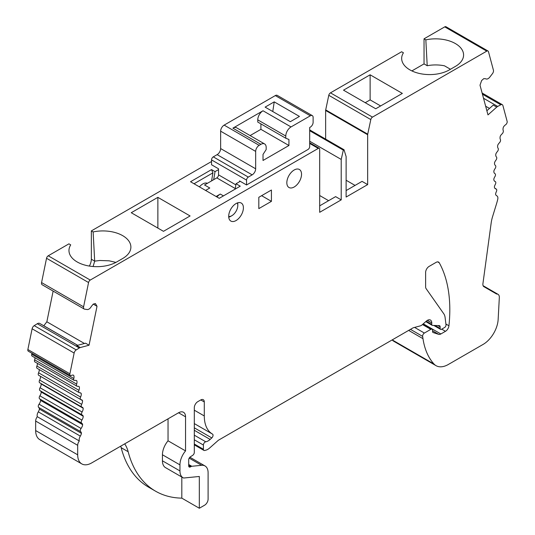 <?xml version="1.0" encoding="UTF-8"?>
<svg xmlns="http://www.w3.org/2000/svg" width="535" height="535" viewBox="0 0 535 535"><rect width="100%" height="100%" fill="white"/><g stroke="black" fill="none" stroke-linecap="round" stroke-linejoin="round"><path stroke-width="0.8" d="M240.255 181.325L236.049 183.752L235.153 189.123M205.6 190.42L209.787 187.999L204.53 184.97L213.692 179.68L215.037 171.621L218.541 169.602L218.541 168.792L211.539 164.747L211.539 159.898L246.555 180.114A2.474 1.431 -60 0 1 248.307 177.085L252.159 174.858A4.955 2.862 -60 0 0 255.663 168.792L255.663 151.405A4.955 2.862 -60 0 1 259.167 145.339L260.913 144.33A7.43 4.287 -60 0 1 264.631 143.955A7.43 4.287 -60 0 1 266.169 147.359L266.169 149.559L263.019 154.434L263.019 160.473L288.933 145.507L260.913 129.336L260.913 123.886M213.692 179.68L216.789 177.887A2.474 1.431 120 0 0 218.541 174.858L218.541 169.602M325.634 139.113L325.634 110.471A2.474 1.431 -60 0 1 325.701 109.896L328.778 95.304A2.474 1.431 -60 0 1 330.469 92.849L401.631 51.761L403.423 52.798A27.98 16.157 0 0 0 401.685 59.091A27.98 16.157 0 0 0 419.467 73.482A27.98 16.157 0 0 0 449.433 69.858L455.385 66.42A27.98 16.157 0 0 0 463.564 55.653A27.98 16.157 0 0 0 425.84 39.858L424.041 38.821L424.041 63.892L411.883 70.914M319.683 205.835L335.619 196.633L341.216 199.869L341.216 159.43L343.323 150.128L344.018 149.726L346.125 156.601L346.125 197.04L367.659 184.602L367.659 134.733A2.474 1.431 120 0 1 367.726 134.158L370.808 119.566A2.474 1.431 120 0 1 372.494 117.111L486.77 51.133L444.745 26.87L424.041 38.821M444.745 26.87A2.474 1.431 -60 0 1 445.983 26.75L488.007 51.012A2.474 1.431 -60 0 1 488.462 51.661L493.43 70.212A3.197 1.846 -60 0 1 492.447 73.669L489.826 77.08A4.521 2.608 -60 0 1 485.867 78.852A4.521 2.608 -60 0 1 485.726 78.759L483.78 78.638L481.634 80.538L480.009 85.165L487.98 114.891L496.747 107.114A4.521 2.608 -60 0 1 497.697 106.445L500.787 104.793A3.197 1.846 -60 0 1 502.305 104.679A3.197 1.846 -60 0 1 502.887 105.509L507.133 121.345A2.474 1.431 -60 0 1 505.562 124.795A4.955 2.862 120 0 0 503.442 127.056A4.955 2.862 120 0 0 503.228 130.567A2.474 1.431 -60 0 1 502.024 133.931A4.955 2.862 120 0 0 500.325 136.091A4.955 2.862 120 0 0 500.372 139.461A2.474 1.431 -60 0 1 499.342 142.865A4.955 2.862 120 0 0 497.784 145.092A4.955 2.862 120 0 0 498.098 148.289A2.474 1.431 -60 0 1 497.336 151.606A4.955 2.862 120 0 0 495.845 153.98A4.955 2.862 120 0 0 496.433 156.976A2.474 1.431 -60 0 1 495.898 160.232A4.955 2.862 120 0 0 494.534 162.687A4.955 2.862 120 0 0 495.37 165.455A2.474 1.431 -60 0 1 495.069 168.619A4.955 2.862 120 0 0 493.845 171.126A4.955 2.862 120 0 0 494.862 173.614A4.955 2.862 120 0 0 494.935 173.654A2.474 1.431 -60 0 1 494.975 173.674A2.474 1.431 -60 0 1 494.875 176.697A4.955 2.862 120 0 0 493.792 179.245A4.955 2.862 120 0 0 494.815 181.358A4.955 2.862 120 0 0 495.129 181.499A2.474 1.431 -60 0 1 495.29 181.566A2.474 1.431 -60 0 1 495.303 184.401A4.955 2.862 120 0 0 494.373 186.962A4.955 2.862 120 0 0 495.37 188.728A4.955 2.862 120 0 0 495.945 188.929A2.474 1.431 -60 0 1 496.233 189.036A2.474 1.431 -60 0 1 496.353 191.67A4.955 2.862 120 0 0 495.591 194.225A4.955 2.862 120 0 0 496.534 195.656A4.955 2.862 120 0 0 496.694 195.736A4.955 2.862 -60 0 1 496.848 195.823A4.955 2.862 -60 0 1 497.717 199.401A49.528 28.596 120 0 1 496.48 203.935L492.595 216.595A29.719 17.16 120 0 0 491.177 222.941L482.918 283.697A4.955 2.862 120 0 0 483.894 286.673L496.62 294.023A6.44 3.718 120 0 1 498.005 294.317L483.098 285.703M437.911 325.581L440.151 326.872L440.151 328.45A1.979 1.144 120 0 0 440.566 329.353A1.979 1.144 120 0 0 441.556 329.259L444.257 327.694A1.979 1.144 120 0 0 444.438 327.58A1.979 1.144 120 0 0 446.003 324.859L445.1 317.496A14.86 8.58 120 0 0 443.542 313.463A14.86 8.58 120 0 0 443.321 313.129L426.087 288.606A4.955 2.862 120 0 1 425.619 286.854L425.619 272.462A4.955 2.862 120 0 1 429.117 266.397L436.125 262.351A4.955 2.862 120 0 1 438.6 262.103A4.955 2.862 120 0 1 439.275 262.812A148.583 85.787 120 0 1 448.939 325.782A4.955 2.862 120 0 1 445.468 331.312L440.86 333.967A4.955 2.862 120 0 1 438.707 334.355L433.089 332.536A1.979 1.144 120 0 1 432.962 332.476A1.979 1.144 120 0 1 432.554 331.566L432.554 330.356A2.474 1.431 120 0 0 432.039 329.219A2.474 1.431 120 0 0 430.802 329.346L424.375 333.058A2.474 1.431 120 0 0 422.643 336.395L422.984 338.675A94.1 54.329 120 0 0 434.032 364.047A24.764 14.298 120 0 0 436.038 365.666L394.014 341.404A24.764 14.298 -60 0 1 392.148 339.932M80.277 347.563L89.051 345.215L85.546 343.189L76.772 345.543L80.277 347.563A4.521 2.608 -60 0 0 79.327 347.984L76.237 349.903A3.197 1.846 -60 0 0 74.138 353.046L69.891 373.784A2.474 1.431 -60 0 0 70.346 375.476A2.474 1.431 -60 0 0 71.469 375.416A4.955 2.862 120 0 1 73.583 375.236A4.955 2.862 120 0 1 73.797 378.499A2.474 1.431 -60 0 0 74.198 380.405A2.474 1.431 -60 0 0 75 380.472A4.955 2.862 120 0 1 76.599 380.606A4.955 2.862 120 0 1 76.699 380.666A4.955 2.862 120 0 1 76.652 384.097A2.474 1.431 -60 0 0 76.986 386.21A2.474 1.431 -60 0 0 77.689 386.303L77.689 386.303A4.955 2.862 120 0 1 78.933 386.511A4.955 2.862 120 0 1 79.24 386.738A4.955 2.862 120 0 1 78.926 390.303A2.474 1.431 -60 0 0 79.187 392.623A2.474 1.431 -60 0 0 79.688 392.737A4.955 2.862 120 0 1 80.691 392.964A4.955 2.862 120 0 1 81.18 393.392A4.955 2.862 120 0 1 80.598 397.057A2.474 1.431 -60 0 0 80.772 399.585A2.474 1.431 -60 0 0 81.126 399.692A4.955 2.862 120 0 1 81.848 399.919A4.955 2.862 120 0 1 82.497 400.575A4.955 2.862 120 0 1 81.654 404.313A2.474 1.431 -60 0 0 81.728 407.041A2.474 1.431 -60 0 0 81.955 407.128A4.955 2.862 120 0 1 82.403 407.309A4.955 2.862 120 0 1 83.179 408.218A4.955 2.862 120 0 1 82.089 412.01A2.474 1.431 -60 0 0 82.049 414.933A2.474 1.431 -60 0 0 82.149 414.979A4.955 2.862 120 0 1 82.35 415.08A4.955 2.862 120 0 1 83.233 416.277A4.955 2.862 120 0 1 81.895 420.075A2.474 1.431 -60 0 0 81.721 423.178A4.955 2.862 120 0 1 82.651 424.67A4.955 2.862 120 0 1 81.079 428.455A2.474 1.431 -60 0 0 80.671 431.658A4.955 2.862 120 0 1 81.434 433.337A4.955 2.862 120 0 1 80.33 436.119A4.955 2.862 -60 0 0 79.314 440.96L37.283 416.698A4.955 2.862 120 0 0 35.658 421.052L35.658 430.561A19.808 11.436 120 0 0 39.764 439.63L81.788 463.892A19.808 11.436 120 0 0 91.692 462.915L178.55 412.773L185.551 416.812A9.904 5.718 120 0 0 183.498 412.278A9.904 5.718 120 0 0 178.55 412.773M37.283 416.698A4.955 2.862 -60 0 1 38.306 411.856A4.955 2.862 120 0 0 39.409 409.074A4.955 2.862 120 0 0 38.647 407.396A2.474 1.431 -60 0 1 39.055 404.192A4.955 2.862 120 0 0 40.627 400.407A4.955 2.862 120 0 0 39.697 398.916A2.474 1.431 -60 0 1 39.871 395.813A4.955 2.862 120 0 0 41.208 392.015A4.955 2.862 120 0 0 40.553 390.971M81.955 414.866L40.125 390.717A2.474 1.431 -60 0 1 40.025 390.664A2.474 1.431 -60 0 1 40.065 387.748A4.955 2.862 120 0 0 41.155 383.956A4.955 2.862 120 0 0 40.834 383.434M39.931 382.866A2.474 1.431 -60 0 1 39.704 382.779A2.474 1.431 -60 0 1 39.63 380.051A4.955 2.862 120 0 0 40.473 376.319M80.772 399.585L38.741 375.323A2.474 1.431 -60 0 1 38.567 372.795A4.955 2.862 120 0 0 39.222 369.551M79.187 392.623L37.162 368.361A2.474 1.431 -60 0 1 36.902 366.04A4.955 2.862 120 0 0 37.39 363.345M76.986 386.21L34.962 361.948A2.474 1.431 -60 0 1 34.628 359.834A4.955 2.862 120 0 0 34.976 357.761M74.198 380.405L32.174 356.143A2.474 1.431 -60 0 1 31.772 354.23A4.955 2.862 120 0 0 31.96 353.307M70.346 375.476L28.322 351.207A2.474 1.431 -60 0 1 27.867 349.522L32.113 328.784A3.197 1.846 -60 0 1 34.213 325.641L37.303 323.722A4.521 2.608 -60 0 1 39.684 323.428L77.602 345.322M43.776 325.795L46.853 321.782L53.132 291.087M89.051 345.215L97.016 306.287L95.39 303.539L93.244 304.114L91.304 306.475A4.521 2.608 -60 0 1 87.198 309.538L84.577 309.15A3.197 1.846 -60 0 1 84.182 309.016L42.151 284.754A3.197 1.846 -60 0 1 41.569 282.567L46.538 258.271A2.474 1.431 -60 0 1 48.23 255.797L68.928 243.846L70.72 244.883A27.98 16.157 0 0 0 68.988 251.169A27.98 16.157 0 0 0 86.764 265.567A27.98 16.157 0 0 0 116.737 261.943L122.689 258.505A27.98 16.157 0 0 0 130.861 247.732A27.98 16.157 0 0 0 93.137 231.943L91.345 230.906L91.345 259.214A9.904 5.718 -60 0 1 89.325 266.062M211.539 161.51L91.345 230.906M341.216 199.869L319.683 212.308L319.683 149.218A1.979 1.144 120 0 0 319.268 148.315A1.979 1.144 120 0 0 318.278 148.409L90.254 280.059L48.23 255.797M84.182 309.016A3.197 1.846 -60 0 1 83.594 306.829L88.563 282.534A2.474 1.431 -60 0 1 90.254 280.059M79.314 440.96A4.955 2.862 120 0 0 77.689 445.314L77.689 454.824A19.808 11.436 120 0 0 81.788 463.892M185.551 416.812L185.551 450.905A14.86 8.58 120 0 0 179.947 464.875L179.947 470.927A14.866 8.587 120 0 0 183.023 477.735A14.866 8.587 120 0 0 183.625 478.029L199.328 476.471L199.328 508.25L204.597 505.207A4.955 2.862 120 0 0 208.102 499.142L208.102 472.766A14.86 8.58 120 0 0 205.025 465.965A14.86 8.58 120 0 0 201.615 465.303L189.196 458.134M440.151 326.872A2.474 1.431 120 0 0 439.643 325.741A2.474 1.431 120 0 0 439.222 325.621L432.501 325.4A1.993 1.15 120 0 1 432.16 325.307A1.993 1.15 120 0 1 431.752 324.391L431.752 322.893A6.199 3.578 120 0 0 430.468 320.057A6.199 3.578 120 0 0 426.234 321.194L422.128 324.832A4.955 2.862 120 0 1 420.316 325.875L413.401 327.728A2.421 1.398 120 0 0 412.96 327.915L218.374 440.258L209.593 448.049A9.904 5.718 120 0 1 205.968 450.142L204.711 450.477A2.474 1.431 120 0 1 203.922 450.41A2.474 1.431 120 0 1 203.414 449.273L203.414 445.046A2.474 1.431 120 0 1 205.761 441.79A9.904 5.718 120 0 0 210.141 439.429L211.786 437.918A2.474 1.431 120 0 0 212.529 434.119A39.623 22.878 120 0 1 212.495 434.099A39.623 22.878 120 0 1 204.29 415.956L204.29 401.952A4.955 2.862 120 0 0 203.26 399.685A4.955 2.862 120 0 0 200.785 399.933L197.81 401.651A4.955 2.862 120 0 0 194.305 407.717L194.305 452.376A2.474 1.431 120 0 1 192.667 455.345L190.346 456.85A2.474 1.431 120 0 0 188.701 459.819L188.701 465.871A2.488 1.438 120 0 0 189.216 467.008A2.488 1.438 120 0 0 190.46 466.888L191.122 466.507A2.434 1.404 120 0 1 191.777 466.279L201.615 465.303M436.038 365.666A24.764 14.298 120 0 0 449.467 363.793A24.764 14.298 120 0 0 450.517 363.225L483.152 344.386A21.253 12.272 120 0 0 498.145 319.522L499.342 297.259A6.44 3.718 120 0 0 498.005 294.317M486.77 51.133A2.474 1.431 -60 0 1 488.007 51.012M258.813 208.623L258.813 197.301L271.426 190.025L271.426 201.347L258.813 208.623M294.183 170.003A10.399 6.005 120 0 0 287.389 179.172A10.399 6.005 120 0 0 288.987 187.504A10.399 6.005 120 0 0 296.27 185.438A10.399 6.005 120 0 0 301.379 176.115A10.399 6.005 120 0 0 299.386 169.488A10.399 6.005 120 0 0 294.183 170.003M236.049 203.567A10.399 6.005 120 0 0 229.254 212.736A10.399 6.005 120 0 0 230.852 221.069A10.399 6.005 120 0 0 236.049 220.554A10.399 6.005 120 0 0 242.843 211.385A10.399 6.005 120 0 0 241.252 203.053A10.399 6.005 120 0 0 236.049 203.567M271.426 201.347L261.615 195.683M370.126 74.806L402.347 93.404L375.731 108.772L343.51 90.168L370.126 74.806L370.126 99.878L365.224 102.707M355.053 185.411L346.125 180.255M367.659 184.602L362.055 181.372L346.125 190.567M344.018 149.726L309.691 129.905M343.323 150.128L309.691 130.714M341.216 159.43L309.691 141.227M319.683 195.522L328.61 200.678M131.249 212.716L157.865 197.355L190.085 215.953L163.469 231.321L131.249 212.716M215.037 171.621L211.539 169.602L190.527 181.733L215.037 195.884L219.243 198.311L240.255 186.18L236.049 183.752M97.016 306.287L93.25 304.107M84.443 343.49L46.853 321.782M79.24 386.738L78.585 386.357M81.18 393.392L80.076 392.757M82.497 400.575L80.865 399.632M83.179 408.218L41.155 383.956M83.233 416.277L41.208 392.015M82.651 424.67L40.627 400.407M81.434 433.337L39.409 409.074M168.043 418.838L168.043 440.8A14.86 8.58 120 0 0 162.439 454.763L162.439 460.816A14.866 8.587 120 0 0 165.516 467.623L183.023 477.735M185.551 450.905L168.043 440.8M199.328 508.25L181.813 498.138L181.813 477.033M489.485 108.431L485.653 106.218M486.87 110.752L493.25 105.094L496.747 107.114M450.463 69.269L444.505 65.825A26.228 15.14 0 0 0 427.211 65.725L424.041 63.892M427.211 65.725A33107.231 19114.56 60 0 1 425.84 39.858M77.669 345.302L43.85 325.775M93.09 266.517L94.688 261.147L99.704 260.491L109.167 260.819L115.914 262.397M93.137 231.943A32550.684 18793.233 -120 0 0 94.688 261.147L91.345 259.214M380.632 105.943L370.126 99.878M211.539 169.602L212.917 172.852L211.572 180.904M157.865 228.084L157.865 197.355M120.716 446.157A49.528 28.596 -60 0 1 121.151 447.675A148.583 85.787 120 0 0 148.549 487.144L155.558 491.183A148.583 85.787 120 0 0 181.813 498.138L181.813 498.138M124.688 443.863A49.528 28.596 120 0 1 128.159 451.721A148.583 85.787 120 0 0 155.558 491.183M207.413 183.304A9.904 5.718 120 0 0 199.441 186.862M285.784 138.237L257.763 122.067L257.763 119.86A7.43 4.287 -60 0 1 263.019 110.765L291.033 126.935A7.43 4.287 -60 0 0 285.784 136.037L285.784 138.237L288.933 139.475L288.933 145.507M264.631 143.955L236.61 127.785A7.43 4.287 -60 0 0 232.899 128.153L263.019 110.765M250.106 135.576L260.913 129.336M272.776 111.547L274.221 101.864L265.119 107.12L290.331 121.679L299.439 116.423L274.221 101.864M211.539 159.898A2.474 1.431 120 0 1 213.284 156.862L217.136 154.642A4.955 2.862 120 0 0 220.641 148.569L220.641 131.182A4.955 2.862 120 0 1 224.145 125.116L259.167 145.339M275.298 95.584L310.32 115.801A3.959 2.287 -60 0 1 312.3 115.607L277.277 95.39A3.959 2.287 120 0 0 275.298 95.584L224.145 125.116M310.32 115.801L291.033 126.935M312.3 115.607A3.959 2.287 -60 0 1 313.122 117.419L313.122 122.274A3.959 2.287 -60 0 1 310.32 127.129L309.691 127.49L309.691 146.496A2.474 1.431 -60 0 1 307.939 149.532L246.555 184.97L246.555 180.114M237.326 202.966A8.42 4.862 -60 0 1 237.801 205.386A8.42 4.862 -60 0 1 231.849 215.699A8.42 4.862 -60 0 1 228.699 216.481M239.553 181.733L239.553 180.924L246.555 184.97M216.942 196.987A9.904 5.718 -60 0 1 220.293 194.065L216.087 196.492M237.694 202.832A9.904 5.718 -60 0 1 237.801 204.176L237.801 205.386M231.849 215.699L230.799 216.307A9.904 5.718 -60 0 1 228.733 217.143M372.494 117.111L330.469 92.849M370.808 119.566L328.778 95.304M367.726 134.158L325.701 109.896M367.659 134.733L325.634 110.471M318.278 148.409L309.691 143.454M88.563 282.534L46.538 258.271M83.594 306.829L41.569 282.567M79.327 347.984L37.303 323.722M76.237 349.903L34.213 325.641M74.138 353.046L32.113 328.784M69.891 373.784L27.867 349.522M73.797 378.499L31.772 354.23M76.652 384.097L34.628 359.834M78.926 390.303L36.902 366.04M80.598 397.057L38.567 372.795M81.654 404.313L39.63 380.051M82.089 412.01L40.065 387.748M81.895 420.075L39.871 395.813M81.721 423.178L39.697 398.916M81.079 428.455L39.055 404.192M80.671 431.658L38.647 407.396M80.33 436.119L38.306 411.856M35.658 421.052L77.689 445.314M77.689 454.824L35.658 430.561M179.947 464.875L162.439 454.763M179.947 470.927L162.439 460.816M191.777 466.279L188.701 464.5M191.122 466.507L188.701 465.116M190.46 466.888L188.701 465.871M204.29 401.952L200.785 399.933M204.29 415.956L194.305 410.198M212.462 434.079L194.305 423.593L212.495 434.099M211.786 437.918L194.305 427.826M210.141 439.429L194.305 430.287M205.761 441.79L194.305 435.176M203.414 445.046L194.305 439.79M203.414 449.273L194.305 444.017M431.752 322.893L427.365 320.365M431.752 324.391L426.221 321.201M440.151 328.45L435.015 325.481M439.275 262.812L437.657 261.869M448.939 325.782L445.896 324.023M445.468 331.312L441.736 329.152M440.86 333.967L423.279 323.815M438.707 334.355L432.554 330.804M430.802 329.346L422.469 324.531M424.375 333.058L414.598 327.407M422.643 336.395L410.465 329.359M422.984 338.675L408.66 330.403M434.032 364.047L392.202 339.899M495.945 188.929L494.908 188.333M495.129 181.499L494.534 181.158M500.787 104.793L482.43 94.193M497.697 106.445L483.52 98.259M194.044 183.746L212.917 172.852M128.159 451.721L121.151 447.675M220.641 148.569L255.663 168.792M217.136 154.642L252.159 174.858M255.663 151.405L220.641 131.182M232.899 128.153L260.913 144.33M257.763 119.86L285.784 136.037M213.284 156.862L248.307 177.085M218.541 174.858L235.868 184.863M223.443 195.884L220.293 194.065M216.789 177.887L235.253 188.547M319.268 148.315L309.691 142.778M81.728 407.041L39.704 382.779M82.049 414.933L40.025 390.664M189.885 457.224L205.025 465.965M203.922 450.41L194.305 444.853M432.16 325.307L425.76 321.609M440.566 329.353L433.785 325.44M432.039 329.219L423.038 324.023M496.848 195.823L496.326 195.516M496.233 189.036L494.821 188.22M495.29 181.566L494.48 181.104M502.305 104.679L482.115 93.023"/></g></svg>
